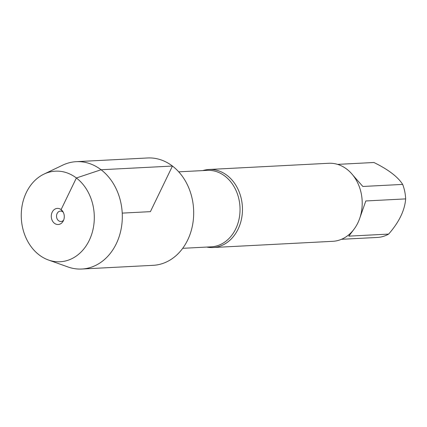 <?xml version="1.0" encoding="UTF-8"?>
<svg xmlns="http://www.w3.org/2000/svg" width="427" height="427" viewBox="0 0 427 427"><rect width="100%" height="100%" fill="white"/><g stroke="black" fill="none" stroke-linecap="round" stroke-linejoin="round"><path stroke-width="0.64" d="M202.761 170.592A39.07 31.449 87 0 1 208.968 169.487A39.07 31.449 87 0 1 227.02 175.353A39.07 31.449 87 0 1 241.602 218.453A39.07 31.449 87 0 1 213.02 247.527A39.07 31.449 87 0 1 206.727 247.068M213.02 247.527L332.761 241.314A39.07 31.449 -93 0 0 361.349 212.246A39.07 31.449 -93 0 0 346.767 169.14A39.07 31.449 -93 0 0 328.715 163.274L208.968 169.487M352.958 175.267L362.843 186.471L402.672 184.405A37.512 30.194 87 0 1 405.65 198.897C404.78 210.378 399.106 222.109 388.639 234.081A37.512 30.194 87 0 1 377.42 237.433L341.477 239.296M373.924 162.495L337.597 164.379L373.534 162.511A37.512 30.194 87 0 1 373.924 162.495C388.308 169.551 397.889 176.858 402.672 184.405M405.65 198.897L365.822 200.962L359.945 217.658M354.213 228.968L348.811 236.147L388.639 234.081M43.976 174.109L62.662 165.169A53.743 43.26 87 0 1 76.241 161.678A53.743 43.26 87 0 1 122.223 213.11A53.743 43.26 87 0 1 81.808 269.026A53.743 43.26 87 0 1 67.941 266.955L48.432 260A45.353 36.503 -93 0 0 94.234 214.562A45.353 36.503 -93 0 0 43.976 174.109A45.353 36.503 -93 0 0 21.35 212.107A45.353 36.503 -93 0 0 39.177 254.935A45.353 36.503 -93 0 0 48.432 260M76.241 161.678L147.619 157.974A53.743 43.26 87 0 1 193.602 209.406A53.743 43.26 87 0 1 153.186 265.322L81.808 269.026M63.639 220.124A5.209 4.195 87 0 1 60.992 221.501A5.209 4.195 87 0 1 56.535 216.516A5.209 4.195 87 0 1 60.453 211.098A5.209 4.195 87 0 1 62.86 211.883A5.209 4.195 87 0 1 63.228 212.192M54.469 223.305A8.076 6.501 -93 0 0 63.127 221.207A8.076 6.501 -93 0 0 62.604 211.173A8.076 6.501 -93 0 0 61.093 209.604A8.076 6.501 -93 0 0 52.185 212.187A8.076 6.501 -93 0 0 54.469 223.305M122.223 213.11L150.405 211.648L172.449 166.05L101.066 169.749L76.385 177.974L61.093 209.604L62.86 211.883M182.703 248.317L211.184 246.838A38.291 30.819 -93 0 0 239.195 218.346A38.291 30.819 -93 0 0 224.906 176.111A38.291 30.819 -93 0 0 207.218 170.357L178.732 171.835"/></g></svg>
